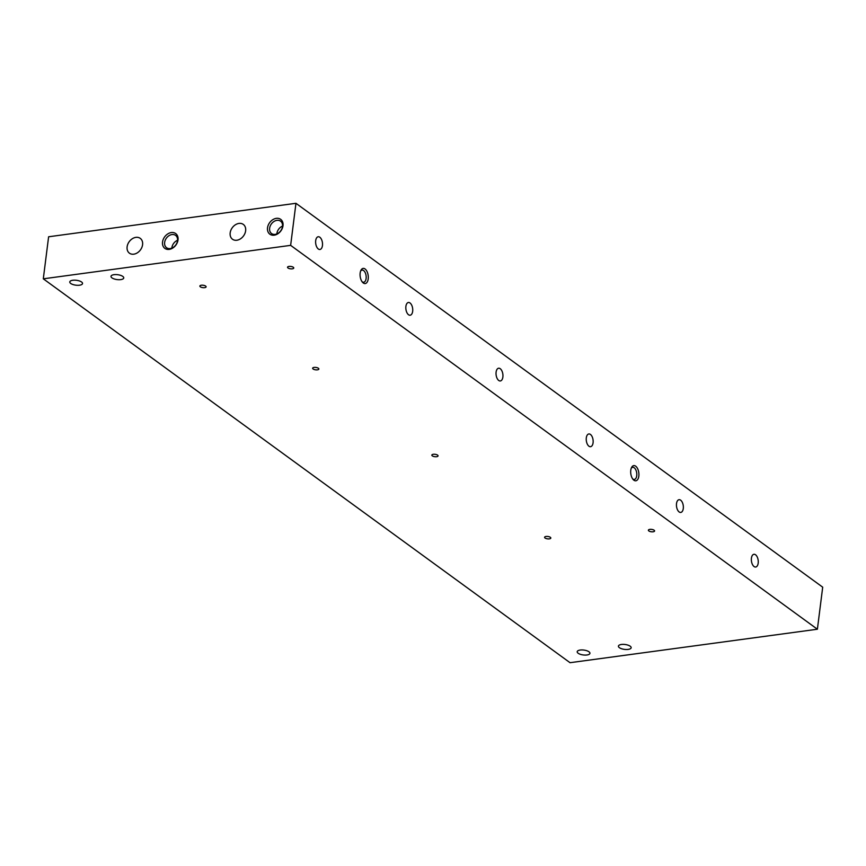 <?xml version="1.0" encoding="UTF-8"?>
<svg xmlns="http://www.w3.org/2000/svg" width="866" height="866" viewBox="0 0 866 866"><rect width="100%" height="100%" fill="white"/><g stroke="black" fill="none" stroke-linecap="round" stroke-linejoin="round"><path stroke-width="1.3" d="M295.955 203.304L48.615 236.775L43.3 278.82L290.64 245.359L295.955 203.304L822.7 587.18L817.385 629.225L290.64 245.359M817.385 629.225L570.045 662.696L43.3 278.82M293.293 267.269A3.139 1.202 7.2 0 1 293.758 268.016A3.139 1.202 7.2 0 1 290.5 268.817A3.139 1.202 7.2 0 1 287.544 267.226A3.139 1.202 7.2 0 1 289.861 266.371A3.139 1.202 7.2 0 1 293.293 267.269M654.122 530.23A3.139 1.202 7.2 0 1 654.588 530.977A3.139 1.202 7.2 0 1 651.329 531.778A3.139 1.202 7.2 0 1 648.374 530.187A3.139 1.202 7.2 0 1 650.691 529.332A3.139 1.202 7.2 0 1 654.122 530.23M437.59 455.137A3.139 1.202 7.2 0 1 438.066 455.884A3.139 1.202 7.2 0 1 434.797 456.685A3.139 1.202 7.2 0 1 431.842 455.094A3.139 1.202 7.2 0 1 434.169 454.239A3.139 1.202 7.2 0 1 437.59 455.137M318.385 368.267A3.139 1.202 7.2 0 1 318.861 369.013A3.139 1.202 7.2 0 1 315.592 369.814A3.139 1.202 7.2 0 1 312.637 368.223A3.139 1.202 7.2 0 1 314.964 367.368A3.139 1.202 7.2 0 1 318.385 368.267M205.632 286.083A3.139 1.202 7.2 0 1 206.097 286.841A3.139 1.202 7.2 0 1 202.839 287.642A3.139 1.202 7.2 0 1 199.873 286.051A3.139 1.202 7.2 0 1 202.2 285.185A3.139 1.202 7.2 0 1 205.632 286.083M550.354 537.31A3.139 1.202 7.2 0 1 550.819 538.057A3.139 1.202 7.2 0 1 547.561 538.858A3.139 1.202 7.2 0 1 544.595 537.266A3.139 1.202 7.2 0 1 546.922 536.411A3.139 1.202 7.2 0 1 550.354 537.31M81.566 281.991A6.419 2.457 7.2 0 1 82.53 283.528A6.419 2.457 7.2 0 1 75.84 285.174A6.419 2.457 7.2 0 1 69.778 281.926A6.419 2.457 7.2 0 1 74.541 280.162A6.419 2.457 7.2 0 1 81.566 281.991M122.788 276.416A6.419 2.457 7.2 0 1 123.751 277.954A6.419 2.457 7.2 0 1 117.072 279.588A6.419 2.457 7.2 0 1 111 276.341A6.419 2.457 7.2 0 1 115.763 274.576A6.419 2.457 7.2 0 1 122.788 276.416M630.199 646.209A6.419 2.457 7.2 0 1 631.162 647.746A6.419 2.457 7.2 0 1 624.483 649.381A6.419 2.457 7.2 0 1 618.421 646.133A6.419 2.457 7.2 0 1 623.184 644.369A6.419 2.457 7.2 0 1 630.199 646.209M588.977 651.784A6.419 2.457 7.2 0 1 589.941 653.321A6.419 2.457 7.2 0 1 583.262 654.956A6.419 2.457 7.2 0 1 577.2 651.708A6.419 2.457 7.2 0 1 581.963 649.944A6.419 2.457 7.2 0 1 588.977 651.784M133.786 254.182A9.18 6.96 126.1 0 1 129.435 253.186A9.18 6.96 126.1 0 1 129.218 241.668A9.18 6.96 126.1 0 1 140.249 238.356A9.18 6.96 126.1 0 1 141.872 247.373A9.18 6.96 126.1 0 1 133.786 254.182M236.84 240.239A9.18 6.96 126.1 0 1 232.499 239.243A9.18 6.96 126.1 0 1 232.283 227.726A9.18 6.96 126.1 0 1 243.314 224.413A9.18 6.96 126.1 0 1 244.926 233.43A9.18 6.96 126.1 0 1 236.84 240.239M282.998 225.723A9.18 6.96 126.1 0 1 270.473 234.578A9.18 6.96 126.1 0 1 272.314 220.007A9.18 6.96 126.1 0 1 282.998 225.723M178.006 239.925A9.18 6.96 126.1 0 1 165.482 248.78A9.18 6.96 126.1 0 1 167.322 234.221A9.18 6.96 126.1 0 1 178.006 239.925M365.062 268.969A7.653 4.027 -97.7 0 1 368.093 279.61A7.653 4.027 -97.7 0 1 362.508 282.262A7.653 4.027 -97.7 0 1 360.895 270.376A7.653 4.027 -97.7 0 1 365.062 268.969M635.687 466.189A7.653 4.027 -97.7 0 1 638.718 476.83A7.653 4.027 -97.7 0 1 633.122 479.483A7.653 4.027 -97.7 0 1 631.52 467.586A7.653 4.027 -97.7 0 1 635.687 466.189M755.553 554.77A6.419 3.388 -97.7 0 1 758.27 561.698A6.419 3.388 -97.7 0 1 755.672 567.024A6.419 3.388 -97.7 0 1 751.45 561.114A6.419 3.388 -97.7 0 1 753.94 554.294A6.419 3.388 -97.7 0 1 755.553 554.77M319.814 237.23A6.419 3.388 -97.7 0 1 322.531 244.147A6.419 3.388 -97.7 0 1 319.933 249.484A6.419 3.388 -97.7 0 1 315.722 243.562A6.419 3.388 -97.7 0 1 318.212 236.743A6.419 3.388 -97.7 0 1 319.814 237.23M410.019 302.97A6.419 3.388 -97.7 0 1 412.746 309.887A6.419 3.388 -97.7 0 1 410.138 315.224A6.419 3.388 -97.7 0 1 405.927 309.303A6.419 3.388 -97.7 0 1 408.416 302.483A6.419 3.388 -97.7 0 1 410.019 302.97M500.234 368.71A6.419 3.388 -97.7 0 1 502.951 375.627A6.419 3.388 -97.7 0 1 500.353 380.953A6.419 3.388 -97.7 0 1 496.131 375.043A6.419 3.388 -97.7 0 1 498.621 368.223A6.419 3.388 -97.7 0 1 500.234 368.71M590.439 434.44A6.419 3.388 -97.7 0 1 593.156 441.368A6.419 3.388 -97.7 0 1 590.558 446.694A6.419 3.388 -97.7 0 1 586.336 440.783A6.419 3.388 -97.7 0 1 588.837 433.963A6.419 3.388 -97.7 0 1 590.439 434.44M680.644 500.18A6.419 3.388 -97.7 0 1 683.361 507.108A6.419 3.388 -97.7 0 1 680.763 512.434A6.419 3.388 -97.7 0 1 676.541 506.523A6.419 3.388 -97.7 0 1 679.041 499.704A6.419 3.388 -97.7 0 1 680.644 500.18M171.847 248.131A7.653 5.802 126.1 0 1 171.879 247.719A7.653 5.802 126.1 0 1 177.562 240.283M177.519 240.694A7.653 5.802 126.1 0 1 173.211 247.416A7.653 5.802 126.1 0 1 166.575 247.741A7.653 5.802 126.1 0 1 166.391 238.15A7.653 5.802 126.1 0 1 175.581 235.379A7.653 5.802 126.1 0 1 177.519 240.694M276.839 233.917A7.653 5.802 126.1 0 1 276.882 233.506A7.653 5.802 126.1 0 1 282.554 226.08M282.511 226.481A7.653 5.802 126.1 0 1 278.202 233.203A7.653 5.802 126.1 0 1 271.567 233.539A7.653 5.802 126.1 0 1 271.383 223.937A7.653 5.802 126.1 0 1 280.573 221.176A7.653 5.802 126.1 0 1 282.511 226.481M632.635 478.855A6.116 3.226 82.3 0 0 634.334 479.439A6.116 3.226 82.3 0 0 636.727 475.726A6.116 3.226 82.3 0 0 634.215 467.77A6.116 3.226 82.3 0 0 632.689 467.315A6.116 3.226 82.3 0 0 631.217 468.322M362.02 281.634A6.116 3.226 82.3 0 0 363.709 282.219A6.116 3.226 82.3 0 0 366.112 278.506A6.116 3.226 82.3 0 0 363.601 270.549A6.116 3.226 82.3 0 0 362.064 270.095A6.116 3.226 82.3 0 0 360.592 271.101"/></g></svg>
